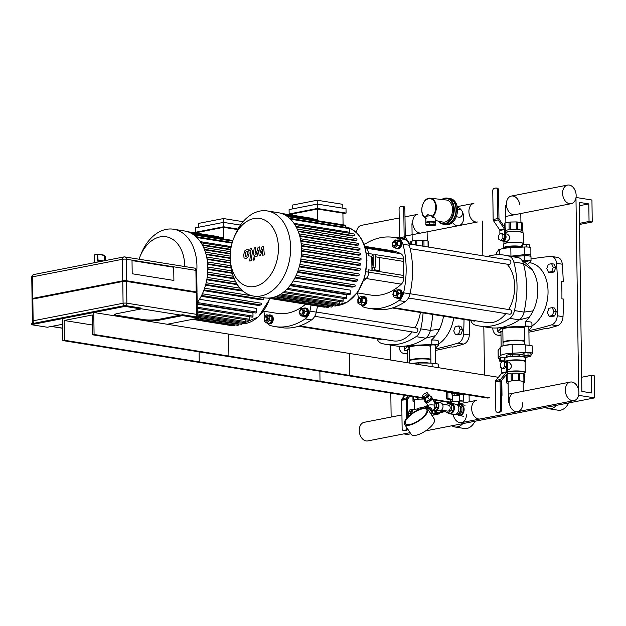 <?xml version="1.0" encoding="UTF-8"?>
<svg xmlns="http://www.w3.org/2000/svg" width="626" height="626" viewBox="0 0 626 626"><rect width="100%" height="100%" fill="white"/><g stroke="black" fill="none" stroke-linecap="round" stroke-linejoin="round"><path stroke-width="0.94" d="M545.59 407.456A14.523 10.016 -80.9 0 0 548.572 408.676L558.157 410.21A14.523 10.016 -80.9 0 0 568.643 402.956M548.572 408.676A14.523 10.016 -80.9 0 0 556.483 405.335M482.349 221.033L482.834 255.76L482.349 221.033M483.82 326.725L484.493 375.068L483.82 326.725M576.014 197.464L591.938 200.015L592.243 221.995L589.05 221.487L588.8 203.896L579.222 202.362L581.859 391.422L591.445 392.956L591.194 375.373L594.395 375.882L594.7 397.87L578.588 395.335M578.721 395.311L578.714 394.732M578.651 390.084L575.967 197.761M594.7 397.87L501.011 416.165L497.451 415.594L501.011 416.165L425.61 430.891M591.194 375.373L581.664 377.235M588.8 203.896L579.269 205.758M589.05 221.487L579.512 223.349M592.243 221.995L579.527 224.476M451.894 425.758A14.523 10.016 -80.9 0 0 454.883 426.971L464.461 428.513A14.523 10.016 -80.9 0 0 474.954 421.251M454.883 426.971A14.523 10.016 -80.9 0 0 462.794 423.63M390.131 345.028L390.342 359.989M390.804 393.097L391.133 417.057M403.762 433.896L407.323 434.46L410.852 433.771M557.359 325.763A8.936 6.166 -80.9 0 0 563.001 316.67L557.25 315.747A8.936 6.166 99.1 0 1 551.608 324.847L557.359 325.763A503.171 347 99.1 0 1 546.482 328.814L544.886 328.556A503.171 347 99.1 0 1 528.907 332.163M557.25 315.747A294.283 202.941 -80.9 0 0 556.514 263.28L562.265 264.203A294.283 202.941 99.1 0 1 563.259 281.497L561.663 281.238A294.283 202.941 99.1 0 1 561.913 298.829L563.51 299.087A294.283 202.941 99.1 0 1 563.001 316.67M531.012 258.953A503.171 347 -80.9 0 1 550.653 256.433A8.936 6.166 99.1 0 1 551.717 256.472A8.936 6.166 99.1 0 1 556.514 263.28M492.701 327.961A294.283 202.941 -80.9 0 0 492.732 328.353A8.936 6.166 99.1 0 0 497.529 335.16L501.003 335.716M501.003 335.583L498.593 335.2A8.936 6.166 99.1 0 1 497.529 335.16M498.593 335.2A503.171 347 -80.9 0 0 500.996 334.973M528.884 330.669A503.171 347 -80.9 0 0 551.608 324.847M562.265 264.203A8.936 6.166 -80.9 0 0 557.469 257.388L551.717 256.472M563.259 281.497L561.686 281.802M463.67 344.065A8.936 6.166 -80.9 0 0 469.312 334.965L463.561 334.049A8.936 6.166 99.1 0 1 457.919 343.142L463.67 344.065A503.171 347 99.1 0 1 452.794 347.109L451.19 346.851A503.171 347 99.1 0 1 435.219 350.466M463.561 334.049A294.283 202.941 -80.9 0 0 464.03 319.471M399.012 346.256A294.283 202.941 -80.9 0 0 399.044 346.647A8.936 6.166 99.1 0 0 403.84 353.463L407.315 354.019M407.307 353.878L404.905 353.494A8.936 6.166 99.1 0 1 403.84 353.463M404.905 353.494A503.171 347 -80.9 0 0 407.299 353.275M435.195 348.964A503.171 347 -80.9 0 0 457.919 343.142M469.782 320.395A294.283 202.941 99.1 0 1 469.312 334.965M531.951 325.99A33.514 23.107 -80.9 0 0 548.024 290.409A33.514 23.107 -80.9 0 0 529.925 262.724L529.502 262.654M526.497 263.843A33.514 23.107 99.1 0 1 528.454 265.369A33.514 23.107 99.1 0 1 532.577 270.275L523.383 263.523A75.957 52.381 99.1 0 1 524.064 312.108L514.478 310.574A11.174 7.7 99.1 0 1 509.72 318.344A75.957 52.381 -80.9 0 1 479.469 326.029A75.957 52.381 -80.9 0 1 475.212 325.082A11.174 7.7 99.1 0 1 470.721 320.543M514.478 310.574A75.957 52.381 -80.9 0 0 513.797 261.989L523.383 263.523A11.174 7.7 -80.9 0 0 520.644 258.859A11.174 7.7 -80.9 0 0 518.438 257.646L508.852 256.112A11.174 7.7 99.1 0 1 513.797 261.989M508.852 256.112A75.957 52.381 -80.9 0 0 504.595 255.165A75.957 52.381 -80.9 0 0 487.325 256.48M532.577 270.275A33.514 23.107 99.1 0 1 533.149 310.864A33.514 23.107 99.1 0 1 529.173 317.359L519.306 319.878A75.957 52.381 99.1 0 1 496.465 327.985A75.957 52.381 99.1 0 1 489.055 327.562L479.469 326.029M529.173 317.359A33.514 23.107 99.1 0 1 525.128 321.764M504.595 255.165L514.181 256.699A75.957 52.381 99.1 0 1 518.438 257.646M509.72 318.344L519.306 319.878A11.174 7.7 -80.9 0 0 524.064 312.108L533.149 310.864M438.263 344.284A33.514 23.107 -80.9 0 0 453.748 317.82M432.668 314.448A75.957 52.381 99.1 0 1 430.367 330.403L420.782 328.869A11.174 7.7 99.1 0 1 416.032 336.639A75.957 52.381 -80.9 0 1 385.78 344.331A75.957 52.381 -80.9 0 1 381.524 343.377A11.174 7.7 99.1 0 1 377.032 338.838M420.782 328.869A75.957 52.381 -80.9 0 0 423.082 312.914M443.521 316.185A33.514 23.107 99.1 0 1 439.452 329.166A33.514 23.107 99.1 0 1 435.485 335.653L425.617 338.173A75.957 52.381 99.1 0 1 402.776 346.28A75.957 52.381 99.1 0 1 395.366 345.865L385.78 344.331M435.485 335.653A33.514 23.107 99.1 0 1 431.439 340.067M416.032 336.639L425.617 338.173A11.174 7.7 -80.9 0 0 430.367 330.403L439.452 329.166M362.329 296.865A4.468 3.083 99.1 0 1 362.986 296.638A4.468 3.083 99.1 0 1 363.753 296.622L364.551 296.747A4.468 3.083 99.1 0 1 366.891 301.654A4.468 3.083 99.1 0 1 363.135 305.574L362.337 305.449A4.468 3.083 99.1 0 1 361.061 304.768M359.379 298.696A1.784 1.236 99.1 0 1 360.654 300.175A1.784 1.236 99.1 0 1 359.48 302.201A1.784 1.236 99.1 0 1 358.158 300.809A1.784 1.236 99.1 0 1 358.33 299.729A1.784 1.236 99.1 0 1 359.379 298.696M358.166 300.871A2.238 1.542 -80.9 0 0 358.166 300.942A2.238 1.542 -80.9 0 0 359.371 302.71A2.238 1.542 -80.9 0 0 361.241 300.746A2.238 1.542 -80.9 0 0 360.075 298.297A2.238 1.542 -80.9 0 0 359.692 298.305A2.238 1.542 -80.9 0 0 358.385 299.596A2.238 1.542 -80.9 0 0 358.354 299.666M360.075 298.297L360.717 298.399A2.238 1.542 99.1 0 1 361.883 300.848A2.238 1.542 99.1 0 1 360.013 302.812L359.371 302.71M357.892 303.125L357.837 299.064L360.302 296.544L362.83 298.086L362.892 302.147L360.42 304.666L357.892 303.125M362.83 298.086L365.514 298.516L362.986 296.974L360.302 296.544M365.514 298.516L365.576 302.577L362.892 302.147M365.576 302.577L363.103 305.097L360.42 304.666M363.753 296.622A4.468 3.083 99.1 0 1 366.093 301.521A4.468 3.083 99.1 0 1 362.337 305.449M392.267 307.976L474.359 321.122A2.238 1.542 -80.9 0 0 475.439 320.747M396.962 240.22A4.468 3.083 99.1 0 1 398.394 239.977L399.192 240.11A4.468 3.083 99.1 0 1 401.587 244.453A4.468 3.083 99.1 0 1 398.543 248.913A4.468 3.083 99.1 0 1 397.776 248.929L396.978 248.804A4.468 3.083 99.1 0 1 395.695 248.123M394.067 245.564A1.784 1.236 99.1 0 1 392.799 244.163A1.784 1.236 99.1 0 1 392.971 243.084A1.784 1.236 99.1 0 1 395.123 242.739A1.784 1.236 99.1 0 1 394.067 245.564M392.799 244.226A2.238 1.542 -80.9 0 0 392.807 244.296A2.238 1.542 -80.9 0 0 394.012 246.065A2.238 1.542 -80.9 0 0 394.396 246.057A2.238 1.542 -80.9 0 0 395.914 243.827A2.238 1.542 -80.9 0 0 394.716 241.652A2.238 1.542 -80.9 0 0 393.018 242.951A2.238 1.542 -80.9 0 0 392.995 243.021M394.716 241.652L395.35 241.753A2.238 1.542 99.1 0 1 396.555 243.929A2.238 1.542 99.1 0 1 395.029 246.159A2.238 1.542 99.1 0 1 394.646 246.167L394.012 246.065M397.471 241.44L397.526 245.502L395.061 248.021L392.533 246.48L392.471 242.418L394.943 239.899L397.471 241.44L400.155 241.871L400.21 245.932L397.526 245.502M400.21 245.932L397.745 248.452L395.061 248.021M400.155 241.871L397.627 240.329L394.943 239.899M398.394 239.977A4.468 3.083 99.1 0 1 400.789 244.328A4.468 3.083 99.1 0 1 397.745 248.788A4.468 3.083 99.1 0 1 396.978 248.804M410.163 248.655L509.001 264.477A2.238 1.542 -80.9 0 0 509.384 264.469A2.238 1.542 -80.9 0 0 510.91 262.239A2.238 1.542 -80.9 0 0 509.705 260.072L408.872 243.921M393.488 293.797A1.784 1.236 99.1 0 1 393.66 292.827L393.488 293.907A1.784 1.236 99.1 0 1 393.488 293.797M393.496 293.97A2.238 1.542 -80.9 0 0 393.496 294.04A2.238 1.542 -80.9 0 0 394.701 295.808A2.238 1.542 -80.9 0 0 396.579 293.844A2.238 1.542 -80.9 0 0 395.413 291.395A2.238 1.542 -80.9 0 0 393.715 292.694A2.238 1.542 -80.9 0 0 393.691 292.765M395.413 291.395L396.047 291.497A2.238 1.542 99.1 0 1 397.213 293.946A2.238 1.542 99.1 0 1 395.342 295.91L394.701 295.808M397.189 296.943L394.302 297.506L392.807 294.267L394.2 290.472L397.087 289.908L398.582 293.14L397.189 296.943L399.873 297.373L396.986 297.937L394.302 297.506M398.582 293.14L401.266 293.571L399.771 290.339L397.087 289.908M401.266 293.571L399.873 297.373M397.612 289.987A4.468 3.083 99.1 0 1 399.083 289.721L399.881 289.854A4.468 3.083 99.1 0 1 402.221 294.752A4.468 3.083 99.1 0 1 398.472 298.672L397.674 298.547A4.468 3.083 99.1 0 1 396.36 297.835M399.083 289.721A4.468 3.083 99.1 0 1 401.423 294.619A4.468 3.083 99.1 0 1 397.674 298.547M408.426 298.007L509.697 314.221A2.238 1.542 -80.9 0 0 511.567 312.264A2.238 1.542 -80.9 0 0 510.401 309.815L410.022 293.735M507.06 264.172A32.395 22.34 99.1 0 1 508.648 309.534M505.847 313.61A32.395 22.34 99.1 0 1 486.911 322.586L393.402 307.609M268.632 315.168A4.468 3.083 99.1 0 1 269.297 314.933A4.468 3.083 99.1 0 1 270.064 314.925L270.862 315.05A4.468 3.083 99.1 0 1 273.194 319.949A4.468 3.083 99.1 0 1 269.446 323.877L268.648 323.744A4.468 3.083 99.1 0 1 267.372 323.071M265.69 316.991A1.784 1.236 99.1 0 1 266.966 318.47A1.784 1.236 99.1 0 1 265.792 320.496A1.784 1.236 99.1 0 1 264.469 319.103A1.784 1.236 99.1 0 1 264.642 318.024A1.784 1.236 99.1 0 1 265.69 316.991M264.469 319.166A2.238 1.542 -80.9 0 0 264.477 319.244A2.238 1.542 -80.9 0 0 265.682 321.005A2.238 1.542 -80.9 0 0 267.552 319.041A2.238 1.542 -80.9 0 0 266.386 316.592A2.238 1.542 -80.9 0 0 266.003 316.6A2.238 1.542 -80.9 0 0 264.688 317.898A2.238 1.542 -80.9 0 0 264.665 317.961M266.386 316.592L267.028 316.693A2.238 1.542 99.1 0 1 268.194 319.15A2.238 1.542 99.1 0 1 266.316 321.107L265.682 321.005M264.203 321.42L264.149 317.359L266.613 314.839L269.141 316.388L269.196 320.449L266.731 322.961L264.203 321.42M269.141 316.388L271.825 316.811L269.297 315.269L266.613 314.839M271.825 316.811L271.88 320.88L269.196 320.449M271.88 320.88L269.415 323.392L266.731 322.961M270.064 314.925A4.468 3.083 99.1 0 1 272.396 319.823A4.468 3.083 99.1 0 1 268.648 323.744M298.571 326.271L380.671 339.425A2.238 1.542 -80.9 0 0 381.75 339.042M299.799 312.092A1.784 1.236 99.1 0 1 299.971 311.122L299.799 312.202A1.784 1.236 99.1 0 1 299.799 312.092M299.807 312.264A2.238 1.542 -80.9 0 0 299.807 312.343A2.238 1.542 -80.9 0 0 301.012 314.103A2.238 1.542 -80.9 0 0 302.89 312.147A2.238 1.542 -80.9 0 0 301.716 309.698A2.238 1.542 -80.9 0 0 300.026 310.997A2.238 1.542 -80.9 0 0 299.995 311.067M301.716 309.698L302.358 309.8A2.238 1.542 99.1 0 1 303.524 312.249A2.238 1.542 99.1 0 1 301.654 314.205L301.012 314.103M303.493 315.238L300.613 315.801L299.118 312.57L300.511 308.767L303.399 308.203L304.893 311.443L303.493 315.238L306.177 315.668L303.297 316.232L300.613 315.801M304.893 311.443L307.577 311.865L306.083 308.634L303.399 308.203M307.577 311.865L306.177 315.668M303.923 308.289A4.468 3.083 99.1 0 1 305.394 308.023L306.192 308.149A4.468 3.083 99.1 0 1 308.532 313.047A4.468 3.083 99.1 0 1 304.784 316.975L303.986 316.842A4.468 3.083 99.1 0 1 302.663 316.13M305.394 308.023A4.468 3.083 99.1 0 1 307.734 312.922A4.468 3.083 99.1 0 1 303.986 316.842M314.737 316.302L416 332.523A2.238 1.542 -80.9 0 0 417.878 330.559A2.238 1.542 -80.9 0 0 416.713 328.11L316.326 312.038M420.39 312.484A32.395 22.34 99.1 0 1 414.96 327.828M412.158 331.905A32.395 22.34 99.1 0 1 393.222 340.88L299.713 325.903M364.434 278.249L366.171 278.531A62.553 43.139 -80.9 0 1 363.581 280.769A62.553 43.139 -80.9 0 0 366.171 278.531A6.706 4.625 -80.9 0 0 368.636 272.161L368.604 269.853L403.747 275.487L368.604 269.853L368.636 272.161L403.778 277.795L403.551 261.418L379.559 257.576L403.551 261.418L403.52 259.109A6.706 4.625 -80.9 0 0 400.89 253.733A62.553 43.139 -80.9 0 0 391.61 250.643L364.661 246.323M366.304 253.147L368.37 253.475L368.409 255.784L371.781 256.324L368.409 255.784L368.37 253.475A6.706 4.625 -80.9 0 0 365.74 248.107A62.553 43.139 -80.9 0 0 365.107 247.786A62.553 43.139 -80.9 0 1 365.74 248.107L400.89 253.733M357.54 292.929A75.957 52.381 -80.9 0 0 358.604 298.273M397.987 238.357A75.957 52.381 -80.9 0 0 393.731 237.41L400.116 238.428A75.957 52.381 99.1 0 1 404.373 239.375L397.987 238.357A11.174 7.7 99.1 0 1 402.925 244.234L409.318 245.251A11.174 7.7 -80.9 0 0 404.373 239.375M409.318 245.251A75.957 52.381 99.1 0 1 409.999 293.844L403.606 292.819A11.174 7.7 99.1 0 1 398.856 300.59L405.241 301.607A11.174 7.7 -80.9 0 0 409.999 293.844M405.241 301.607A75.957 52.381 99.1 0 1 374.99 309.299L368.597 308.274A75.957 52.381 -80.9 0 0 398.856 300.59M368.597 308.274A75.957 52.381 -80.9 0 1 364.34 307.327A11.174 7.7 99.1 0 1 360.905 304.745M403.606 292.819A75.957 52.381 -80.9 0 0 402.925 244.234M393.731 237.41A75.957 52.381 -80.9 0 0 364.082 244.68M372.306 258.507L372.767 257.458L372.814 264.109L372.345 265.158L372.306 258.507L372.955 258.507M379.739 270.643L378.182 270.948L373.284 270.166A4.468 0.79 -0.8 0 1 371.938 269.618A4.468 0.79 -0.8 0 1 371.946 269.556L371.766 256.363L372.681 254.219A6.706 0.516 90 0 1 372.767 254.109A6.706 0.516 90 0 1 373.284 260.213A6.706 0.516 90 0 1 372.861 267.404L375.091 267.404L374.176 269.556A2.238 0.399 179.2 0 0 374.168 269.587A2.238 0.399 179.2 0 0 374.841 269.861L379.739 270.643L379.559 257.458L375.412 256.793M375.091 267.404A6.706 0.516 -90 0 0 375.514 260.213A6.706 0.516 -90 0 0 374.997 254.109L372.767 254.109M371.946 269.556L372.861 267.404M269.892 299.071A62.553 43.139 -80.9 0 0 270.51 298.563A62.553 43.139 -80.9 0 1 269.892 299.071M263.851 311.224A75.957 52.381 -80.9 0 0 264.915 316.576M317.46 306.083A75.957 52.381 99.1 0 1 316.302 312.139L309.917 311.114A11.174 7.7 99.1 0 1 305.167 318.884L311.552 319.909A11.174 7.7 -80.9 0 0 316.302 312.139M311.552 319.909A75.957 52.381 99.1 0 1 281.301 327.594L274.908 326.576A75.957 52.381 -80.9 0 0 305.167 318.884M274.908 326.576A75.957 52.381 -80.9 0 1 270.651 325.622A11.174 7.7 99.1 0 1 267.216 323.039M309.917 311.114A75.957 52.381 -80.9 0 0 311.067 305.058M357.203 292.874L370.717 295.042A62.553 43.139 -80.9 0 0 401.313 284.157A6.706 4.625 -80.9 0 0 403.778 277.795M401.313 284.157L366.171 278.531A6.706 4.625 -80.9 0 0 368.636 272.161L366.03 271.747M396.023 252.2L394.427 251.942A62.553 43.139 -80.9 0 0 391.273 250.83L392.878 251.089A62.553 43.139 99.1 0 1 396.023 252.2M392.823 251.683L391.227 251.425A62.553 43.139 -80.9 0 0 388.081 250.314L389.677 250.572A62.553 43.139 99.1 0 1 392.823 251.683M389.63 251.175L388.034 250.916A62.553 43.139 -80.9 0 0 384.888 249.805L386.485 250.064A62.553 43.139 99.1 0 1 389.63 251.175M386.438 250.658L384.841 250.408A62.553 43.139 -80.9 0 0 381.688 249.297L383.292 249.547A62.553 43.139 99.1 0 1 386.438 250.658M383.237 250.15L381.641 249.891A62.553 43.139 -80.9 0 0 378.495 248.78L380.092 249.038A62.553 43.139 99.1 0 1 383.237 250.15M380.045 249.641L378.448 249.383A62.553 43.139 -80.9 0 0 375.303 248.272L376.899 248.53A62.553 43.139 99.1 0 1 380.045 249.641M376.852 249.125L375.256 248.874A62.553 43.139 -80.9 0 0 372.11 247.763L373.706 248.013A62.553 43.139 99.1 0 1 376.852 249.125M373.659 248.616L372.055 248.358A62.553 43.139 -80.9 0 0 368.91 247.247L370.506 247.505A62.553 43.139 99.1 0 1 373.659 248.616M370.459 248.099L368.863 247.849A62.553 43.139 -80.9 0 0 365.717 246.738L367.313 246.988A62.553 43.139 99.1 0 1 370.459 248.099M364.77 246.675A62.553 43.139 99.1 0 1 367.266 247.591L365.67 247.333A62.553 43.139 -80.9 0 0 364.88 247.02M372.697 254.172L368.37 253.475A6.706 4.625 -80.9 0 0 365.74 248.107L365.169 248.013M263.515 311.169L277.028 313.336A62.553 43.139 -80.9 0 0 305.652 304.189M346.014 208.693L346.076 213.09L317.288 208.474L317.225 204.076L346.014 208.693M317.257 204.084L317.202 200.242L342.798 204.342L342.845 208.184M317.225 204.076L289.087 209.577L289.149 213.975L292.319 214.475M343.079 224.812L342.915 213.137L317.327 209.037L292.311 213.92L292.326 215.172M317.202 200.242L292.185 205.132L292.24 208.959M317.484 220.712L317.327 209.037M312.75 218.803A0.892 0.618 -80.9 0 0 312.319 218.372L281.152 213.38M316.451 220.548L316.443 220.078A0.892 0.618 -80.9 0 0 315.958 219.319L282.913 214.029M317.288 208.474L289.149 213.975M342.923 213.701L346.076 213.09M290.519 219.186L349.347 228.607L349.402 232.23L294.001 223.357M353.854 233.968A0.892 0.618 99.1 0 1 353.878 235.728L352.383 236.018L296.239 227.027M356.343 238.592A0.892 0.618 99.1 0 1 356.366 240.345L354.926 240.627L298.281 231.557M358.15 243.342A0.892 0.618 99.1 0 1 358.174 245.102L356.742 245.376L299.784 236.26M359.394 248.201A0.892 0.618 99.1 0 1 359.418 249.962L357.962 250.244L300.801 241.096M360.146 253.162A0.892 0.618 99.1 0 1 360.169 254.923L358.675 255.212L301.38 246.041M301.521 250.533L360.466 259.97L358.894 260.275L301.521 251.089M301.278 255.651L360.31 265.103L358.651 265.432L301.223 256.23M300.59 260.862L359.7 270.33L357.915 270.675L300.48 261.48M299.424 266.175L358.604 275.651L356.64 276.035L299.236 266.84M297.694 271.59L356.937 281.082L354.739 281.512L297.42 272.333M295.292 277.146L354.59 286.645L352.023 287.146L294.862 277.991M293.179 280.98L350.208 290.112L350.255 293.727A0.892 0.618 99.1 0 1 349.496 294.729L290.268 285.245M289.948 285.659L346.647 294.736L346.687 297.843A0.892 0.618 99.1 0 1 345.92 298.845L286.669 289.353M332.289 305.558L332.296 306.028A0.892 0.618 -80.9 0 1 331.53 307.037L272.498 297.577M343.071 298.383L343.111 300.989A0.892 0.618 99.1 0 1 342.344 301.99L283.085 292.498M339.488 301.536L339.511 303.344A0.892 0.618 99.1 0 1 338.744 304.346L279.501 294.862M335.896 303.892L335.912 305.011A0.892 0.618 99.1 0 1 335.145 306.012L275.956 296.536M267.584 298.093L324.284 307.17A0.892 0.618 -80.9 0 0 324.8 306.928M269.313 298.039L327.914 307.429A0.892 0.618 -80.9 0 0 328.673 306.576M345.709 227.348L345.685 225.916A0.892 0.618 -80.9 0 0 345.2 225.149L286.129 215.688M349.347 228.607A0.892 0.618 -80.9 0 0 348.87 227.848L289.65 218.364M233.615 238.553L234.609 236.041A43.116 29.735 99.1 0 1 267.302 210.939L278.202 212.684A43.116 29.735 99.1 0 1 301.521 249.375A43.116 29.735 99.1 0 1 264.563 297.835L253.663 296.09A43.116 29.735 99.1 0 1 230.446 262.028L230.282 259.344A34.493 23.788 99.1 0 1 233.615 238.553A34.493 23.788 99.1 0 1 260.502 218.599A34.493 23.788 99.1 0 1 278.429 247.818A34.493 23.788 99.1 0 1 255.541 286.309A34.493 23.788 99.1 0 1 230.282 259.344M360.466 259.97A0.892 0.618 -80.9 0 0 360.443 258.209M354.59 286.645A0.892 0.618 -80.9 0 0 354.566 284.885M356.937 281.082A0.892 0.618 -80.9 0 0 356.914 279.321M358.604 275.651A0.892 0.618 -80.9 0 0 358.573 273.891M359.7 270.33A0.892 0.618 -80.9 0 0 359.676 268.57M360.31 265.103A0.892 0.618 -80.9 0 0 360.286 263.343M267.302 210.939A43.116 29.735 99.1 0 1 290.62 247.63A43.116 29.735 99.1 0 1 253.663 296.09M237.935 229.069L223.599 226.776L223.537 222.379L240.454 225.086M223.568 222.379L223.513 218.544L243.099 221.682M223.537 222.379L195.398 227.872L195.461 232.269L198.63 232.778M237.645 229.578L223.631 227.332L198.622 232.223L198.638 233.467M223.513 218.544L198.497 223.427L198.552 227.261M223.795 239.015L223.631 227.332M219.061 237.105A0.892 0.618 -80.9 0 0 218.63 236.675L187.456 231.683M222.754 238.842L222.754 238.381A0.892 0.618 -80.9 0 0 222.269 237.614L189.224 232.324M223.599 226.776L195.461 232.269M231.221 246.605L200.312 241.652M230.673 249.829L202.542 245.329M230.274 253.968L204.592 249.852M230.243 258.421L206.095 254.555M230.517 263.139L207.112 259.391M231.127 268.092L207.683 264.336M232.293 273.304L207.824 269.383M234.226 278.805L207.535 274.532M237.364 284.673L206.791 279.775M243.06 291.145L205.547 285.135M204.006 289.893L263.249 299.377L261.042 299.807L203.724 290.628M201.603 295.449L260.901 304.94L258.335 305.441L201.173 296.286M199.491 299.275L256.519 308.407L256.566 312.03A0.892 0.618 99.1 0 1 255.799 313.031L197.174 303.641M197.182 304.103L252.959 313.039L252.998 316.138A0.892 0.618 99.1 0 1 252.231 317.139L197.245 308.336M238.6 323.853L238.608 324.331A0.892 0.618 -80.9 0 1 237.841 325.332L196.055 318.642M249.383 316.686L249.414 319.283A0.892 0.618 99.1 0 1 248.647 320.285L197.292 312.061M245.799 319.831L245.822 321.639A0.892 0.618 99.1 0 1 245.056 322.648L197.315 315.003M242.207 322.187L242.223 323.306A0.892 0.618 99.1 0 1 241.456 324.315L198.481 317.429M192.393 319.354L230.595 325.473A0.892 0.618 -80.9 0 0 231.111 325.223M193.317 319.174L234.218 325.723A0.892 0.618 -80.9 0 0 234.977 324.878M139.058 259.219A34.493 23.788 99.1 0 1 139.927 256.848L140.913 254.344A43.116 29.735 99.1 0 1 173.613 229.233L184.506 230.978A43.116 29.735 99.1 0 1 207.824 267.67A43.116 29.735 99.1 0 1 197.167 302.765M260.901 304.94A0.892 0.618 -80.9 0 0 260.878 303.18M263.249 299.377A0.892 0.618 -80.9 0 0 263.53 297.671M139.927 256.848A34.493 23.788 99.1 0 1 166.813 236.894A34.493 23.788 99.1 0 1 184.74 266.113A34.493 23.788 99.1 0 1 184.74 266.535M173.613 229.233A43.116 29.735 99.1 0 1 196.932 265.925A43.116 29.735 99.1 0 1 196.728 271.762M421.282 232.958L477.497 221.98A9.476 6.651 -101.1 0 1 475.815 222.003A9.476 6.651 -101.1 0 1 468.984 212.777A9.476 6.651 -101.1 0 1 473.866 203.387L457.254 206.627M569.503 203.708A9.476 6.651 -101.1 0 1 562.672 194.483A9.476 6.651 -101.1 0 1 567.555 185.085A9.476 6.651 -101.1 0 1 575.904 193.113A9.476 6.651 -101.1 0 1 571.186 203.685A9.476 6.651 -101.1 0 1 569.503 203.708M419.6 232.982A9.476 6.651 -101.1 0 1 412.769 223.756A9.476 6.651 -101.1 0 1 417.652 214.366L404.983 216.839M513.289 214.687A9.476 6.651 -101.1 0 1 506.457 205.461A9.476 6.651 -101.1 0 1 511.34 196.063A9.476 6.651 -101.1 0 1 519.783 204.639M356.499 232.669A9.476 6.651 -101.1 0 1 361.437 225.344L399.192 217.973M365.318 243.89L365.068 243.937A9.476 6.651 -101.1 0 1 363.831 244.015M462.34 211.729A9.476 6.651 -101.1 0 1 458.764 225.642A9.476 6.651 -101.1 0 1 457.074 225.665A9.476 6.651 -101.1 0 1 452.512 222.543M457.348 207.136A9.476 6.651 -101.1 0 1 461.425 210.203M522.334 260.306L524.604 260.197A5.36 0.955 -0.8 0 1 531.044 261.042L530.981 256.644A5.36 0.955 179.2 0 0 524.541 255.799L512.365 256.41M523.242 261.089A2.457 0.438 -0.8 0 1 525.84 260.674A2.457 0.438 -0.8 0 1 528.141 261.081A2.457 0.438 -0.8 0 1 526.638 261.504A2.457 0.438 -0.8 0 1 523.962 261.449A2.457 0.438 -0.8 0 1 523.571 261.363M531.044 261.042A5.36 0.955 -0.8 0 1 530.958 261.214L528.477 263.671M511.677 256.292A14.296 2.543 -0.8 0 1 515.855 256.23M528.062 255.838L527.327 255.431L524.009 255.823M496.747 254.766L496.715 252.575A5.36 0.955 -0.8 0 1 496.801 252.395L499.282 249.938A14.742 2.621 -0.8 0 1 510.824 247.685L510.941 256.175L524.525 254.633C528.806 253.968 530.918 254.305 530.879 255.651L530.527 256.269M509.384 247.771L509.368 246.597A9.382 1.667 -0.8 0 1 510.793 246.472L510.808 247.685L524.416 247.004A5.36 0.955 -0.8 0 1 530.856 247.849L530.879 255.651M498.531 239.085L498.476 235.532L500.636 233.326L502.85 234.68L502.897 238.232L500.737 240.439L498.531 239.085M502.85 234.68L504.446 234.938L502.24 233.584L500.636 233.326M504.446 234.938L504.493 238.49L502.897 238.232M504.493 238.49L502.334 240.689L500.737 240.439M504.368 240.65A3.795 2.621 99.1 0 1 502.803 241.065A3.795 2.621 99.1 0 1 502.537 241.002M505.722 235.102A3.795 2.621 99.1 0 1 505.722 238.764M504.799 248.256L504.791 247.646A9.382 1.667 -0.8 0 1 505.362 247.38L505.378 248.17M516.528 247.395L516.513 246.378A9.382 1.667 -0.8 0 1 517.952 246.464L517.968 247.325M505.659 230.368A9.382 1.667 -0.8 0 1 506.81 230.094A9.382 1.667 -0.8 0 1 509.126 229.758L509.024 222.152L505.025 222.934A9.382 1.667 179.2 0 0 504.446 223.2L504.501 227.05M505.096 227.927L505.025 222.934M522.475 230.556L522.319 222.919A9.382 1.667 179.2 0 0 521.708 222.676L517.616 222.019A9.382 1.667 179.2 0 0 516.176 221.933L510.448 222.027A9.382 1.667 179.2 0 0 509.024 222.152M505.683 232.215A9.515 1.69 -0.8 0 1 506.739 231.972A9.515 1.69 -0.8 0 1 516.317 231.409A9.515 1.69 -0.8 0 1 522.906 232.629L522.906 231.041A9.382 1.667 -0.8 0 0 522.42 230.525L522.319 222.919M521.708 222.676L521.81 230.282A9.382 1.667 -0.8 0 0 517.718 229.625L517.616 222.019M516.176 221.933L516.278 229.539A9.382 1.667 -0.8 0 0 510.558 229.632L510.448 222.027M505.362 247.38L509.368 246.597M510.793 246.472L516.513 246.378M517.952 246.464L521.505 247.035M505.706 233.842L507.295 234.093C510.699 236.628 510.511 239.116 506.716 241.573L502.803 241.065M521.497 246.464A10.368 1.839 -0.8 0 0 506.34 246.605A10.368 1.839 -0.8 0 0 503.39 247.935A10.368 1.839 -0.8 0 0 503.562 248.264L503.734 248.428A10.141 1.8 -0.8 0 1 506.504 246.847A10.141 1.8 -0.8 0 1 521.505 246.746M503.39 247.935L503.335 244.375A10.368 1.839 -0.8 0 1 503.5 244.038A10.368 1.839 -0.8 0 1 506.293 243.044A10.368 1.839 -0.8 0 1 516.716 242.426A10.368 1.839 -0.8 0 1 523.892 243.757A10.368 1.839 -0.8 0 1 524.072 244.085L524.072 244.539M503.5 244.038L503.719 243.827A10.141 1.8 -0.8 0 1 506.45 242.849A10.141 1.8 -0.8 0 1 516.646 242.246A10.141 1.8 -0.8 0 1 523.672 243.545L523.892 243.757M505.683 232.371A9.742 1.729 -0.8 0 1 506.583 232.168A9.742 1.729 -0.8 0 1 516.38 231.589A9.742 1.729 -0.8 0 1 523.125 232.833A9.742 1.729 -0.8 0 1 523.289 233.146L523.43 243.373M505.761 238.177L504.65 237.997L504.533 229.562A0.892 0.626 78.9 0 0 504.329 228.905L498.241 219.898A1.784 1.252 -101.1 0 1 497.842 218.576L498.953 218.482A0.892 0.626 78.9 0 0 499.157 219.139L505.245 228.146A1.784 1.252 -101.1 0 1 505.644 229.468L505.761 238.177A2.238 1.542 99.1 0 1 504.235 240.681L502.67 240.987A2.238 1.542 99.1 0 1 502.287 240.994L501.168 240.814A2.238 1.542 99.1 0 1 500.284 240.157M497.443 189.905L498.554 190.085L498.953 218.482L497.834 218.302L497.443 189.905A2.238 1.542 99.1 0 0 496.23 188.003A2.238 1.542 99.1 0 0 495.847 188.011L494.29 188.316A2.238 1.542 99.1 0 0 492.756 190.82L493.155 219.491A1.784 1.252 78.9 0 0 493.554 220.814L499.642 229.82A0.892 0.626 -101.1 0 1 499.845 230.478L499.892 234.085M502.232 240.674L501.551 240.807A2.238 1.542 99.1 0 1 501.168 240.814M504.65 237.997A2.238 1.542 99.1 0 1 503.116 240.501L502.381 240.65M498.554 190.085A2.238 1.542 -80.9 0 0 497.349 188.183L496.23 188.003M529.463 247.231L529.432 244.86L526.482 244.383L526.513 246.973M526.482 244.383L522.507 244.633L522.538 247.098M522.507 244.633L521.481 245.361L521.505 247.153M524.158 260.792L524.432 261.183L527.194 260.752M498.077 251.128L498.061 249.938L499.086 249.211L499.094 250.118M499.086 249.211L500.957 249.093M415.398 244.962L415.335 240.447L411.337 241.229A9.382 1.667 179.2 0 0 410.758 241.495L410.797 244.226M411.376 244.32L411.337 241.229M428.763 247.106L428.622 241.213A9.382 1.667 179.2 0 0 428.012 240.971L423.927 240.314A9.382 1.667 179.2 0 0 422.48 240.235L416.76 240.321A9.382 1.667 179.2 0 0 415.335 240.447M428.708 247.098L428.622 241.213M424.005 246.347L423.927 240.314M428.098 246.996L428.012 240.971M416.83 245.196L416.76 240.321M422.566 246.112L422.48 240.235M405.765 239.993L404.553 238.193A1.784 1.252 -101.1 0 1 404.153 236.878L405.265 236.777A0.892 0.626 78.9 0 0 405.468 237.434L409.96 244.093M403.747 208.2L404.865 208.38L405.265 236.777L404.146 236.597L403.747 208.2A2.238 1.542 99.1 0 0 402.541 206.298A2.238 1.542 99.1 0 0 402.158 206.306L400.593 206.611A2.238 1.542 99.1 0 0 399.067 209.115L399.466 237.794A1.784 1.252 78.9 0 0 399.537 238.334M404.865 208.38A2.238 1.542 -80.9 0 0 403.66 206.478L402.541 206.298M524.377 327.899A12.066 2.144 179.2 0 0 523.32 327.703A12.066 2.144 179.2 0 0 510.198 327.445A12.066 2.144 179.2 0 0 502.827 329.519L503.007 342.492A12.066 2.144 179.2 0 0 503.077 342.712M524.557 340.873A12.066 2.144 179.2 0 0 523.5 340.677A12.066 2.144 179.2 0 0 510.378 340.411A12.066 2.144 179.2 0 0 503.007 342.492M524.565 341.154A11.839 2.105 179.2 0 0 523.352 340.927A11.839 2.105 179.2 0 0 511.473 340.591A11.839 2.105 179.2 0 0 503.421 342.328L503.21 342.539A12.066 2.144 179.2 0 0 503.014 342.931L503.054 345.748M524.565 341.311A12.066 2.144 179.2 0 0 523.508 341.115A12.066 2.144 179.2 0 0 511.411 340.771A12.066 2.144 179.2 0 0 503.21 342.539M501.254 346.522A14.296 2.543 -0.8 0 1 521.967 344.613M530.965 354.817L532.249 353.541A5.36 0.955 179.2 0 0 532.335 353.369L532.225 345.881L524.784 344.801L512.178 344.683A14.742 2.621 179.2 0 0 500.636 346.945L498.085 350.599L498.186 358.095A5.36 0.955 179.2 0 0 499.579 358.714M525.308 357.516A14.742 2.621 179.2 0 0 528.086 356.851M532.335 353.369A5.36 0.955 179.2 0 0 525.895 352.524L512.295 353.205A14.742 2.621 179.2 0 0 500.753 355.458L498.273 357.923A5.36 0.955 179.2 0 0 498.186 358.095M504.634 362.712L504.689 366.265L502.529 368.471L500.315 367.118L500.268 363.565L502.428 361.366L506.238 362.97L506.285 366.523L504.689 366.265M506.285 366.523L504.126 368.73L502.529 368.471M506.238 362.97L502.428 361.366M507.451 363.01A3.795 2.621 99.1 0 1 507.85 364.833A3.795 2.621 99.1 0 1 507.561 366.656M510.894 356.366L510.871 354.316A9.382 1.667 -0.8 0 1 512.295 354.191L512.326 356.249M506.317 357.211L506.293 355.365A9.382 1.667 -0.8 0 1 506.872 355.099L506.896 357.031M518.046 356.163L518.015 354.105A9.382 1.667 -0.8 0 1 519.463 354.183L519.486 356.233M510.871 354.316L506.872 355.099M518.015 354.105L512.295 354.191M523.007 354.754L519.463 354.183M507.138 374.137L511.137 373.354A9.382 1.667 179.2 0 0 508.813 373.699A9.382 1.667 179.2 0 0 507.138 374.137L507.24 381.743L511.239 380.96A9.382 1.667 -0.8 0 1 512.671 380.835L518.391 380.749A9.382 1.667 -0.8 0 1 519.83 380.827L523.923 381.484A9.382 1.667 -0.8 0 1 524.533 381.735L524.596 382.744A9.382 1.667 -0.8 0 1 524.025 383.01L523.172 383.175M511.137 373.354L511.239 380.96M518.281 373.143A9.382 1.667 179.2 0 0 512.561 373.229L518.281 373.143L518.391 380.749M512.561 373.229L512.671 380.835M523.813 373.878A9.382 1.667 179.2 0 0 519.729 373.221L523.813 373.878L523.923 381.484M519.729 373.221L519.83 380.827M524.494 375.138A9.382 1.667 179.2 0 0 524.909 374.638A9.382 1.667 179.2 0 0 524.424 374.121L524.596 382.744M524.424 374.121L524.533 381.735M508.116 383.394L507.342 383.269A9.382 1.667 -0.8 0 1 506.731 383.026L506.661 382.009A9.382 1.667 -0.8 0 1 507.24 381.743M506.465 374.458A9.382 1.667 179.2 0 1 506.559 374.403L506.661 382.009M506.144 374.904L506.144 374.849A9.382 1.667 179.2 0 0 506.144 374.904A9.382 1.667 179.2 0 0 506.575 375.389M506.45 361.703L509.087 362.125L511.653 365.443C511.34 367.712 510.292 369.105 508.5 369.614L507.6 369.583M525.097 362.298A10.141 1.8 179.2 0 0 525.324 362.118L525.543 361.906A10.368 1.839 179.2 0 0 525.707 361.57L525.66 358.009A10.368 1.839 179.2 0 0 525.48 357.673L525.261 357.469A10.141 1.8 179.2 0 0 518.242 356.171A10.141 1.8 179.2 0 0 508.038 356.773A10.141 1.8 179.2 0 0 505.307 357.743L505.096 357.962A10.368 1.839 179.2 0 0 504.924 358.299L504.971 361.484M525.48 357.673A10.368 1.839 179.2 0 0 518.305 356.35A10.368 1.839 179.2 0 0 507.882 356.961A10.368 1.839 179.2 0 0 505.096 357.962M525.707 361.57A10.368 1.839 179.2 0 0 519.244 359.95A10.368 1.839 179.2 0 0 507.929 360.529A10.368 1.839 179.2 0 0 505.174 361.492A2.238 1.542 99.1 0 1 506.395 363.393L507.514 363.573L507.639 372.29A1.784 1.252 -101.1 0 1 507.271 373.487L501.41 380.577A0.892 0.626 78.9 0 0 501.223 381.179L495.424 381.915L500.104 380.718A1.784 1.252 -101.1 0 1 500.471 379.52L506.332 372.431A0.892 0.626 78.9 0 0 506.512 371.836L506.395 363.393M525.324 362.118A10.141 1.8 179.2 0 0 519.995 360.271A10.141 1.8 179.2 0 0 508.093 360.772A10.141 1.8 179.2 0 0 505.605 361.562M507.631 372.032A9.515 1.69 179.2 0 1 508.695 371.789A9.515 1.69 179.2 0 1 519.807 371.312A9.515 1.69 179.2 0 1 524.885 373.033L525.081 372.838A9.742 1.729 179.2 0 0 525.237 372.525L525.089 361.797A9.742 1.729 179.2 0 0 519.009 360.279A9.742 1.729 179.2 0 0 508.382 360.819A9.742 1.729 179.2 0 0 505.933 361.617M525.237 372.525A9.742 1.729 179.2 0 0 519.157 371.007A9.742 1.729 179.2 0 0 508.531 371.547A9.742 1.729 179.2 0 0 507.631 371.75M524.909 374.638L524.878 372.752A9.382 1.667 179.2 0 0 519.032 371.288A9.382 1.667 179.2 0 0 508.789 371.805A9.382 1.667 179.2 0 0 507.631 372.079M501.762 368.002L501.833 372.744A0.892 0.626 -101.1 0 1 501.645 373.346L495.784 380.436A1.784 1.252 78.9 0 0 495.416 381.633L495.823 410.304A2.238 1.542 99.1 0 0 497.028 412.205L498.147 412.385A2.238 1.542 -80.9 0 0 498.531 412.377L500.096 412.072A2.238 1.542 -80.9 0 0 501.622 409.568L500.503 409.396L500.111 380.999L501.223 381.179L501.622 409.568M504.071 361.648L504.806 361.499A2.238 1.542 99.1 0 1 505.19 361.492L506.309 361.671A2.238 1.542 99.1 0 1 507.514 363.573M498.531 412.377L497.412 412.198A2.238 1.542 99.1 0 1 497.028 412.205M497.412 412.198L500.096 412.072M500.503 409.396A2.238 1.542 99.1 0 1 498.977 411.892M527.992 352.72L524.017 352.97L523 353.698L523.039 356.515L525.989 356.984L529.964 356.734L530.981 356.006L530.942 353.197L527.992 352.72L528.031 355.537L524.056 355.787L524.017 352.97M524.056 355.787L523.039 356.515M530.981 356.006L528.031 355.537M502.279 361.515L499.611 361.085L499.571 358.275L500.597 357.548L505.698 357.477M499.611 361.085L500.636 360.365L500.597 357.548M500.636 360.365L504.611 360.106L504.572 357.297M504.971 361.405L503.343 361.507M430.688 346.201A12.066 2.144 179.2 0 0 429.632 346.006A12.066 2.144 179.2 0 0 416.509 345.74A12.066 2.144 179.2 0 0 409.138 347.821L409.318 360.787A12.066 2.144 179.2 0 0 409.388 361.006M430.868 359.167A12.066 2.144 179.2 0 0 429.812 358.972A12.066 2.144 179.2 0 0 416.689 358.714A12.066 2.144 179.2 0 0 409.318 360.787M430.876 359.457A11.839 2.105 179.2 0 0 429.663 359.222A11.839 2.105 179.2 0 0 417.785 358.886A11.839 2.105 179.2 0 0 409.733 360.623L409.514 360.842A12.066 2.144 179.2 0 0 409.326 361.225L409.349 363.033M430.876 359.606A12.066 2.144 179.2 0 0 429.819 359.41A12.066 2.144 179.2 0 0 417.722 359.066A12.066 2.144 179.2 0 0 409.514 360.842M412.002 363.456A14.296 2.543 -0.8 0 1 428.27 362.916M438.583 367.712L438.536 364.175L437.457 363.917L431.095 363.096L418.489 362.986A14.742 2.621 179.2 0 0 412.542 363.542M413.504 396.735L413.551 400.045L417.55 399.263A9.382 1.667 -0.8 0 1 418.982 399.138L423.982 399.059M417.526 397.377L417.55 399.263M418.958 397.604L418.982 399.138M414.428 401.689L413.645 401.571A9.382 1.667 -0.8 0 1 413.035 401.321L412.972 400.304A9.382 1.667 -0.8 0 1 413.551 400.045M412.925 396.641L412.972 400.304M409.96 396.164L407.722 398.879A0.892 0.626 78.9 0 0 407.534 399.474L401.735 400.21L406.415 399.02A1.784 1.252 -101.1 0 1 406.783 397.823L408.363 395.914M404.889 395.358L402.095 398.739A1.784 1.252 78.9 0 0 401.728 399.936L402.127 428.607A2.238 1.542 99.1 0 0 403.34 430.508L404.459 430.688A2.238 1.542 -80.9 0 0 404.842 430.68L406.399 430.375A2.238 1.542 -80.9 0 0 407.722 429.06M406.681 418.27L406.415 399.294L407.534 399.474L407.784 417.057M406.814 427.691L406.814 427.691A2.238 1.542 99.1 0 1 405.28 430.195L406.399 430.375M404.842 430.68L403.723 430.5A2.238 1.542 99.1 0 1 403.34 430.508M403.723 430.5L405.28 430.195M458.396 403.919L476.621 400.358A9.476 6.651 78.9 0 0 471.91 410.93A9.476 6.651 78.9 0 0 480.252 418.958L573.94 400.656A9.476 6.651 78.9 0 0 578.831 391.266A9.476 6.651 78.9 0 0 571.992 382.04A9.476 6.651 78.9 0 0 570.309 382.063A9.476 6.651 78.9 0 0 565.599 392.635A9.476 6.651 78.9 0 0 573.94 400.656M514.095 393.042A9.476 6.651 78.9 0 0 509.384 403.613A9.476 6.651 78.9 0 0 517.725 411.634A9.476 6.651 78.9 0 0 522.663 402.839M401.939 414.944L364.191 422.315A9.476 6.651 78.9 0 0 359.48 432.887A9.476 6.651 78.9 0 0 367.822 440.915L410.108 432.652M461.315 404.592A9.476 6.651 78.9 0 0 459.562 403.997A9.476 6.651 78.9 0 0 458.396 403.95M453.13 414.365A9.476 6.651 78.9 0 0 461.511 422.613A9.476 6.651 78.9 0 0 466.464 414.85M524.377 327.75A12.598 2.238 179.2 0 0 510.448 327.32A12.598 2.238 179.2 0 0 502.295 329.526A12.598 2.238 179.2 0 0 502.834 330.168M529.4 329.628L531.881 327.163A5.36 0.955 179.2 0 0 531.967 326.991A5.36 0.955 179.2 0 0 525.527 326.146L511.927 326.827A14.742 2.621 179.2 0 0 500.385 329.08L497.905 331.537A5.36 0.955 179.2 0 0 497.819 331.717A5.36 0.955 179.2 0 0 500.957 332.539M528.837 327.218A2.457 0.438 179.2 0 0 529.056 327.03A2.457 0.438 179.2 0 0 526.599 326.631A2.457 0.438 179.2 0 0 524.142 327.101A2.457 0.438 179.2 0 0 524.369 327.281M502.85 331.209A2.457 0.438 179.2 0 0 500.722 331.67A2.457 0.438 179.2 0 0 500.949 331.85M525.527 326.146L525.464 321.748A5.36 0.955 -0.8 0 1 531.904 322.593L531.967 326.991M430.688 346.045A12.598 2.238 179.2 0 0 416.76 345.615A12.598 2.238 179.2 0 0 408.598 347.829A12.598 2.238 179.2 0 0 409.146 348.463M435.704 347.923L438.184 345.458A5.36 0.955 179.2 0 0 438.27 345.286A5.36 0.955 179.2 0 0 431.83 344.441L418.238 345.122A14.742 2.621 179.2 0 0 406.697 347.375L404.216 349.84A5.36 0.955 179.2 0 0 404.13 350.012A5.36 0.955 179.2 0 0 407.268 350.834M435.148 345.513A2.457 0.438 179.2 0 0 435.367 345.325A2.457 0.438 179.2 0 0 432.902 344.926A2.457 0.438 179.2 0 0 430.453 345.395A2.457 0.438 179.2 0 0 430.68 345.575M409.161 349.511A2.457 0.438 179.2 0 0 407.033 349.973A2.457 0.438 179.2 0 0 407.26 350.153M431.83 344.441L431.776 340.051A5.36 0.955 -0.8 0 1 438.216 340.888L438.27 345.286M173.707 267.255L173.895 280.448L132.196 273.765L132.016 260.58L173.707 267.255L173.895 280.448L132.196 273.765L132.016 260.58L173.707 267.255M196.799 292.718L196.791 292.248A2.457 0.438 179.2 0 0 196.055 291.951L126.405 280.792A2.457 0.438 179.2 0 0 122.923 280.847L32.982 298.414A2.457 0.438 179.2 0 0 32.286 298.727L32.294 299.197M196.165 316.912A2.684 2.684 0 0 0 197.331 314.667L197.026 292.905A2.684 0.477 179.2 0 0 196.22 292.577L126.569 281.418A2.684 0.477 179.2 0 0 122.774 281.481L32.834 299.048A2.684 0.477 179.2 0 0 32.067 299.392L32.372 321.154A2.684 2.684 0 0 0 33.593 323.368M32.286 298.915A2.684 0.477 -0.8 0 1 32.059 298.727A2.684 0.477 -0.8 0 1 32.826 298.383L122.766 280.824A2.684 0.477 -0.8 0 1 126.554 280.761L196.212 291.919A2.684 0.477 -0.8 0 1 197.018 292.248A2.684 0.477 -0.8 0 1 196.799 292.436M94.557 261.449L94.456 255.087A0.446 0.415 -117.9 0 1 94.87 254.672A4.695 0.837 179.2 0 1 97.625 254.125M100.825 260.659L98.697 260.659M98.478 260.283L98.798 260.659A4.695 0.837 179.2 0 1 103.313 260.964M97.828 254.148L104.542 255.549L97.656 254.117L98.079 260.338L97.625 261.081L98.446 260.69M114.644 314.518A11.174 1.988 179.2 0 0 117.727 315.457L143.284 319.55A11.174 1.988 179.2 0 0 159.082 319.299L182.502 314.729L182.518 315.606L159.09 320.183A11.174 1.988 -0.8 0 1 143.299 320.426L117.735 316.333A11.174 1.988 -0.8 0 1 114.37 314.964A11.174 1.988 -0.8 0 1 117.555 313.532L140.975 308.954L140.967 308.078L124.989 305.519L31.3 323.814L31.316 324.691L47.286 327.249L62.623 324.26M182.518 315.606L198.489 318.165L198.481 317.288L182.502 314.729M124.989 305.519L125.004 306.396L140.975 308.954M198.489 318.165L167.259 324.26M31.316 324.691L125.004 306.396M64.134 320.489L64.408 340.27L62.85 340.575L62.545 318.595L93.775 312.491L349.378 353.432L349.684 375.412L348.126 375.717L92.515 334.785L92.241 314.995L64.134 320.489L92.382 325.011M62.85 340.575L318.454 381.516L320.019 381.211L319.878 371.195M64.408 340.27L320.019 381.211M93.775 312.491L94.08 334.48L349.684 375.412M94.08 334.48L92.515 334.785M548.353 264.321L546.78 268.593L548.462 272.232L550.857 272.615L554.104 271.981L555.669 267.709L553.994 264.07L551.592 263.687L548.353 264.321M548.462 272.232L551.709 271.598L554.104 271.981M551.709 271.598L553.274 267.325L555.669 267.709M553.274 267.325L551.592 263.687M548.963 308.289L547.398 312.562L549.072 316.2L551.467 316.584L554.714 315.95L556.287 311.678L554.605 308.039L552.21 307.656L548.963 308.289M549.072 316.2L552.32 315.567L554.714 315.95M552.32 315.567L553.885 311.294L556.287 311.678M553.885 311.294L552.21 307.656M455.274 326.584L453.709 330.857L455.384 334.495L457.778 334.879L461.026 334.245L462.591 329.972L460.916 326.334L458.522 325.95L455.274 326.584M455.384 334.495L458.631 333.861L461.026 334.245M458.631 333.861L460.196 329.589L462.591 329.972M460.196 329.589L458.522 325.95M488.053 398.128L227.348 356.374L228.913 356.069L228.607 334.088L498.382 377.29M423.497 398.332L197.683 362.172L199.24 361.867L199.107 351.851M451.542 402.823L432.887 399.842M489.618 397.823L228.913 356.069M459.946 403.613L458.388 403.371M450.329 402.08L432.48 399.216M423.622 397.8L199.24 361.867M469.093 395.092L469.187 401.814M502.005 395.405L501.794 380.115M425.844 224.875L425.813 222.676L429.24 222.003L433.99 222.152L435.313 222.973L435.336 225.172L431.917 225.845L427.167 225.689L425.844 224.875L429.272 224.202L434.014 224.351L435.336 225.172M429.24 222.003L429.272 224.202M433.99 222.152L434.014 224.351M425.86 216.58L427.793 214.655L431.76 215.853A4.695 0.837 179.2 0 0 427.12 216.134A4.695 0.837 179.2 0 0 425.86 216.58A4.695 0.837 179.2 0 0 425.782 216.737L425.86 222.449A4.695 0.837 179.2 0 0 425.985 222.637M431.76 215.853L432.23 217.269L434.045 217.394L435.14 218.286L435.242 222.316A4.695 0.837 179.2 0 0 432.316 221.588A4.695 0.837 179.2 0 0 427.198 221.847A4.695 0.837 179.2 0 0 425.86 222.449M434.82 222.676A4.695 0.837 179.2 0 0 435.242 222.316M434.577 222.52L434.577 222.332A4.022 0.712 179.2 0 0 432.065 221.706A4.022 0.712 179.2 0 0 427.675 221.925A4.022 0.712 179.2 0 0 426.533 222.441L426.533 222.535M422.354 205.758A10.407 7.176 99.1 0 1 430.485 198.239L446.252 199.991A11.174 7.7 99.1 0 1 452.551 209.53A11.174 7.7 99.1 0 1 442.723 222.042L435.219 220.462M441.792 199.498A13.185 9.093 99.1 0 1 447.144 198.09L448.905 198.372A13.185 9.093 99.1 0 1 456.002 208.787A13.185 9.093 99.1 0 1 456.033 209.593A13.185 9.093 99.1 0 1 454.726 216.729A13.185 9.093 99.1 0 1 444.734 224.405L442.973 224.124A13.185 9.093 99.1 0 1 438.333 221.119M456.002 208.818A12.958 8.936 99.1 0 1 456.01 208.857A12.958 8.936 99.1 0 1 456.033 209.647A12.958 8.936 99.1 0 1 454.758 216.666A12.958 8.936 99.1 0 1 454.742 216.698M449.061 198.403A13.185 9.093 99.1 0 1 449.225 198.426A13.185 9.093 99.1 0 1 456.354 209.64A13.185 9.093 99.1 0 1 445.055 224.46A13.185 9.093 99.1 0 1 444.898 224.429M462.52 212.965A3.779 2.606 99.1 0 1 459.281 217.206L456.393 216.745M459.382 395.742L459.961 394.396L458.404 394.701L458.099 395.405M459.695 401.055L463.6 401.125L459.687 400.499M459.961 394.396L463.514 394.967L463.6 401.125M459.155 402.557L459.061 402.588A4.695 0.837 179.2 0 0 459.711 402.158A4.695 0.837 179.2 0 0 457.293 401.462A4.695 0.837 179.2 0 0 452.543 401.548L452.418 399.333L447.942 398.613L447.856 392.463L451.409 393.026L452.457 395.389L452.543 401.548M458.381 402.761L459.155 402.604M459.711 402.158L459.625 396A4.695 0.837 179.2 0 0 457.215 395.303A4.695 0.837 179.2 0 0 452.457 395.389M447.856 392.463L446.299 392.768L446.385 398.918L450.853 399.638L450.986 401.853A4.695 0.837 179.2 0 0 450.329 402.283A4.695 0.837 179.2 0 0 451.682 402.847M447.942 398.613L446.385 398.918M452.418 399.333L450.853 399.638M452.449 401.532L450.884 401.837M454.171 395.256L454.14 393.394L452.16 393.777L452.175 394.904M457.676 395.35L457.653 393.957L456.886 393.48L454.14 393.394M456.917 395.28L456.886 393.48M458.412 404.959L458.373 402.174A3.349 0.595 179.2 0 0 456.284 401.649A3.349 0.595 179.2 0 0 452.629 401.837A3.349 0.595 179.2 0 0 451.675 402.268L451.682 403.277M455.806 414.342L456.26 414.412A4.914 3.388 -80.9 0 0 459.985 411.556L460.094 411.298A4.022 2.77 -80.9 0 0 460.353 410.445A4.022 2.77 -80.9 0 0 460.478 408.872L460.462 408.59A4.914 3.388 -80.9 0 0 458.412 404.889M459.515 405.789L461.902 407.244L461.957 411.556L459.335 414.232L458.044 414.029M448.545 413.27A5.36 3.701 -80.9 0 0 449.797 413.833L454.273 414.553A5.36 3.701 -80.9 0 0 458.342 411.431A5.36 3.701 -80.9 0 0 458.858 408.199A5.36 3.701 -80.9 0 0 457.403 404.678L451.495 403.246A5.36 3.701 -80.9 0 0 450.571 403.261A5.36 3.701 -80.9 0 0 450.125 403.387M458.381 404.873L457.716 405.288L458.381 404.873M449.797 413.833A5.36 3.701 -80.9 0 0 454.296 409.122A5.36 3.701 -80.9 0 0 451.495 403.246M446.315 404.787L448.02 403.05L451.182 404.983L451.252 410.061L453.803 410.468L450.72 413.614L448.161 413.207L445.008 411.274L445 410.687M451.252 410.061L448.161 413.207M451.182 404.983L453.733 405.39L453.803 410.468M448.02 403.05L450.579 403.465L453.733 405.39M460.11 406.869L460.306 407.526M461.902 407.244L460.306 406.986M460.353 410.445L459.891 411.783M461.957 411.556L460.36 411.305M459.985 411.556A4.914 3.388 -80.9 0 0 460.462 408.59M458.365 411.36A4.914 3.388 -80.9 0 0 458.388 411.298A4.914 3.388 -80.9 0 0 458.866 408.332A4.914 3.388 -80.9 0 0 458.858 408.269M435.845 410.476A4.022 2.825 78.9 0 0 439.076 412.839L442.981 412.08A4.022 2.825 -101.1 0 1 440.352 410.805M444.624 410.734A4.022 2.825 -101.1 0 1 442.981 412.08M438.583 403.903A4.022 2.77 99.1 0 1 438.92 405.664A4.022 2.77 99.1 0 1 438.63 407.542M438.45 408.011A4.022 2.77 99.1 0 1 436.392 410.108M436.455 402.213A4.022 2.77 99.1 0 1 436.745 402.236A4.022 2.77 99.1 0 1 438.286 403.332M436.212 410.296L439.562 410.836A4.022 2.77 -80.9 0 0 442.613 408.496A4.022 2.77 -80.9 0 0 443.012 406.313A4.022 2.77 -80.9 0 0 443.005 406.071A4.022 2.77 -80.9 0 0 440.837 402.894L436.745 402.236M444.538 410.75A3.795 2.668 -101.1 0 1 440.673 410.695M442.488 404.177L448.568 405.155A3.013 2.081 -80.9 0 1 450.204 407.722A3.013 2.081 -80.9 0 1 447.613 411.11L444.914 410.672L442.942 411.063A3.013 2.121 -101.1 0 1 441.22 410.39M444.914 410.672L441.533 410.132M442.629 408.465A3.795 2.621 -80.9 0 0 442.637 408.434A3.795 2.621 -80.9 0 0 443.012 406.376A3.795 2.621 -80.9 0 0 443.005 406.141A3.795 2.621 -80.9 0 0 443.005 406.11M426.916 406.767L428.074 405.335C429.24 404.795 431.525 404.732 434.937 405.132L434.569 408.676L432.48 411.259M425.383 407.964L425.86 407.37A4.022 2.465 38.9 0 1 430.539 407.972A4.022 2.465 38.9 0 1 432.12 412.417A5.141 3.607 78.9 0 0 432.769 413.317L432.3 412.143M425.422 407.964A4.022 2.465 38.9 0 1 428.481 407.941M429.209 408.324A4.022 2.465 38.9 0 1 431.815 412.252M432.206 398.809L434.843 402.776L434.937 405.139M434.569 402.369A3.576 2.465 99.1 0 1 436.205 405.742A3.576 2.465 99.1 0 1 434.108 409.24M424.897 400.437A4.022 1.455 -33.6 0 0 424.819 401.415L425.508 402.448A4.022 1.455 -33.6 0 0 429.663 401.438A4.022 1.455 -33.6 0 0 432.206 398.003L431.517 396.962A4.022 1.455 -33.6 0 0 430.594 396.657M424.819 401.415A4.022 1.455 -33.6 0 0 428.974 400.405A4.022 1.455 -33.6 0 0 431.517 396.962M434.233 401.869L436.338 403.152L438.576 403.512L435.892 401.869L434.037 401.571M436.338 403.152L436.4 407.463L433.513 409.983M438.576 403.512L438.638 407.823L436.4 407.463M438.638 407.823L436.009 410.5L433.771 410.14M422.433 408.856A12.716 4.601 146.4 0 1 426.721 409.647A12.716 4.601 146.4 0 1 418.669 420.508A12.716 4.601 146.4 0 1 405.531 423.7A12.716 4.601 146.4 0 1 410.022 415.547A12.716 4.601 146.4 0 1 422.433 408.856M422.996 408.152A13.85 5.016 146.4 0 1 427.668 409.013A13.85 5.016 146.4 0 1 418.896 420.852A13.85 5.016 146.4 0 1 404.584 424.326A13.85 5.016 146.4 0 1 409.474 415.453A13.85 5.016 146.4 0 1 422.996 408.152A4.468 3.138 78.9 0 1 423.286 407.769M427.668 409.013L434.35 419.076A13.85 5.016 146.4 0 1 425.578 430.915A13.85 5.016 146.4 0 1 411.259 434.397L404.584 424.326M432.769 413.317L435.399 412.8L434.35 410.233M435.399 412.8A5.141 3.607 78.9 0 0 436.064 413.426L433.435 413.942A5.141 3.607 78.9 0 0 434.945 414.623A5.141 3.607 78.9 0 0 435.86 414.608A5.141 3.607 78.9 0 0 436.432 414.42L433.435 413.942M436.432 414.42L439.061 413.911L436.064 413.426M439.061 413.911A5.141 3.607 78.9 0 0 439.71 413.489L440.078 412.644M434.741 410.296A4.241 2.981 78.9 0 0 437.551 413.23A4.241 2.981 78.9 0 0 438.31 413.215L438.967 413.09A4.241 2.981 78.9 0 0 439.859 412.69M410.484 414.6L409.936 413.254L411.548 409.56L409.827 409.897L408.222 413.59L409.107 415.774M411.548 409.56L413.301 409.842M409.936 413.254L408.222 413.59M412.651 410.492L412.62 410.5A3.349 2.355 78.9 0 0 410.946 414.224M418.332 408.7L414.052 409.537A4.022 2.825 78.9 0 0 411.971 413.457M423.677 407.197L419.584 407.995A4.468 3.138 78.9 0 0 417.503 410.108M427.769 405.718L425.297 406.196A5.141 3.607 78.9 0 0 423.098 408.136M435.485 410.413A4.241 2.981 78.9 0 0 438.208 413.097A4.241 2.981 78.9 0 0 438.967 413.09M407.244 418.403A12.716 4.601 -33.6 0 0 405.531 423.7A12.716 4.601 -33.6 0 0 418.669 420.508A12.716 4.601 -33.6 0 0 426.721 409.647A12.716 4.601 -33.6 0 0 418.191 410.273A12.716 4.601 -33.6 0 0 407.244 418.403M423.739 397.651L423.356 398.12L425.085 400.726L426.376 401.407L429.459 399.873L431.251 397.651L429.522 395.045L428.466 394.49M423.356 398.12L424.647 398.809L427.73 397.267L429.522 395.045M426.376 401.407L424.647 398.809M429.459 399.873L427.73 397.267M428.074 395.413L428.114 395.475A2.011 0.728 146.4 0 1 427.409 396.759A2.011 0.728 146.4 0 1 425.445 397.823A2.011 0.728 146.4 0 1 424.764 397.698L424.725 397.635M427.55 393.003L428.403 394.286A2.903 1.049 146.4 0 1 426.564 396.767A2.903 1.049 146.4 0 1 423.559 397.494L422.707 396.211A2.903 1.049 146.4 0 1 423.732 394.349A2.903 1.049 146.4 0 1 426.572 392.823A2.903 1.049 146.4 0 1 427.55 393.003A2.903 1.049 146.4 0 1 425.711 395.483A2.903 1.049 146.4 0 1 422.707 396.211M427.808 409.216L428.904 407.855L432.128 412.714L431.032 414.076M428.904 407.855L426.768 408.277M459.014 405.265A5.141 3.545 99.1 0 1 463.475 408.739A5.141 3.545 99.1 0 1 459.985 415.077A5.141 3.545 99.1 0 1 457.575 414.263M458.858 405.147A5.587 3.85 99.1 0 1 461.119 404.56A5.587 3.85 99.1 0 1 464.116 409.999A5.587 3.85 99.1 0 1 460.313 415.57A5.587 3.85 99.1 0 1 459.351 415.586A5.587 3.85 99.1 0 1 457.387 414.326M262.177 246.394L260.158 252.388L259.532 246.91L258.147 247.176L255.979 254.649L255.025 254.031L255.791 247.638L254.211 247.943L253.428 254.492L254.97 256.73L257.059 256.324L258.561 250.51L259.18 255.909L260.408 255.666L262.38 249.766L262.717 255.212L264.344 254.899L263.554 246.12L262.177 246.394M254.422 256.754L254.97 256.73M255.486 254.743L255.025 254.031M245.408 256.3L246.879 256.011L247.505 253.733L247.411 251.574L246.73 251.308L245.94 251.855L245.314 254.156L245.408 256.3L246.096 256.558M247.411 251.574L246.73 251.308M247.943 257.106L249.085 253.42L248.796 250.001L246.98 249.258L244.876 250.768L243.733 254.469L244.023 257.873L245.854 258.608L247.943 257.106M245.126 258.632L245.854 258.608M247.7 249.234L246.98 249.258M251.284 260.721L252.481 250.838L250.956 248.585L250.056 248.757L249.821 250.69L250.431 250.572L250.885 251.284L249.711 261.026L251.284 260.721M250.431 250.572L250.885 251.284M251.488 248.569L250.956 248.585M253.898 257.701L252.967 259.234L253.937 260.393L254.876 258.859L254.14 257.693M528.454 265.369L520.644 258.859M374.841 269.861L374.817 268.053M375.185 254.571L403.52 259.109M345.701 226.894A39.767 27.427 99.1 0 1 366.625 260.635A39.767 27.427 99.1 0 1 335.794 305.566M275.057 296.865L332.296 306.028M291.02 284.243L350.255 293.727M287.616 288.383L346.687 297.843M284.259 291.56L343.111 300.989M280.98 293.97L339.511 303.344M277.866 295.715L335.912 305.011M285.033 215.047L316.443 220.078M287.459 216.588L345.685 225.916M295.918 226.448L353.878 235.728M298.07 231.01L356.366 240.345M299.643 235.728L358.174 245.102M300.715 240.564L359.418 249.962M301.333 245.502L360.169 254.923M269.759 298.445A39.767 27.427 99.1 0 1 242.098 323.861L258.483 316.811L270.096 298.492M198.489 317.906L238.608 324.331M197.331 302.538L256.566 312.03M197.229 307.202L252.998 316.138M197.276 310.934L249.414 319.283M197.323 313.876L245.822 321.639M196.963 316.06L242.223 323.306M191.345 233.349L222.754 238.381M193.77 234.883L232.684 241.12M196.83 237.489L232.074 243.131M202.229 244.743L230.744 249.312M204.373 249.305L230.305 253.46M205.954 254.023L230.227 257.912M207.026 258.859L230.478 262.615M207.644 263.796L231.041 267.545M207.832 268.828L232.136 272.717M205.727 284.47L242.09 290.292M206.901 279.157L236.91 283.961M207.589 273.945L233.96 278.171M524.541 255.799L524.604 260.197M496.801 252.395L496.833 254.759M499.282 249.938L499.345 254.712M524.416 247.004L524.525 254.633M497.842 218.576L493.155 219.491M498.241 219.898L493.554 220.814M504.329 228.905L499.642 229.82M504.533 229.562L499.845 230.478M502.67 240.987L501.551 240.807M503.116 240.501L504.235 240.681M404.153 236.878L399.466 237.794M404.553 238.193L401.782 238.733M525.895 352.524L525.785 344.895M512.295 353.205L512.178 344.683M500.753 355.458L500.636 346.945M498.273 357.923L498.163 350.294M495.416 381.633L500.104 380.718M495.784 380.436L500.471 379.52M501.645 373.346L506.332 372.431M501.833 372.744L506.512 371.836M432.143 366.687L432.097 363.197M418.504 364.496L418.489 362.986M401.728 399.936L406.415 399.02M402.095 398.739L406.783 397.823M497.905 331.537L497.85 327.922M500.385 329.08L500.37 327.821M404.216 349.84L404.161 346.225M406.697 347.375L406.673 346.123M126.405 280.792L126.413 281.395M122.923 280.847L122.939 281.45M196.055 291.951L196.063 292.553M32.982 298.414L32.99 299.017M196.22 292.577L196.525 314.338L126.867 303.187L126.569 281.418M197.331 314.667A2.684 0.477 179.2 0 0 196.525 314.338A2.684 1.847 99.1 0 1 195.602 316.826M32.826 298.383L32.521 276.841L122.469 259.274L122.766 280.824M31.762 277.185A2.684 0.477 -0.8 0 1 32.521 276.841A2.684 1.886 -101.1 0 1 33.929 274.517A2.684 2.684 0 0 0 31.762 277.185L32.059 298.727M122.774 281.481L123.079 303.242A2.684 1.886 78.9 0 0 124.081 305.691M125.951 305.668A2.684 1.847 -80.9 0 0 126.867 303.187A2.684 0.477 179.2 0 0 123.079 303.242L33.139 320.809A2.684 0.477 179.2 0 0 32.372 321.154M34.14 323.259A2.684 1.886 -101.1 0 1 33.139 320.809L32.834 299.048M194.459 268.092A2.684 1.847 99.1 0 1 195.907 270.369A2.684 0.477 -0.8 0 1 196.72 270.698A2.684 2.684 0 0 0 194.459 268.092L124.809 256.934A2.684 1.847 -80.9 0 0 124.347 256.942A2.684 1.886 78.9 0 0 123.87 256.95A2.684 1.886 78.9 0 0 122.469 259.274A2.684 0.477 -0.8 0 1 126.256 259.219A2.684 1.847 -80.9 0 0 124.809 256.934A2.684 2.684 0 0 0 123.87 256.95L33.929 274.517M126.554 280.761L126.256 259.219L195.907 270.369L196.212 291.919M140.975 308.743L180.624 315.089M62.678 328.173L51.629 326.404M105.403 260.557L105.348 256.699A0.446 0.446 0 0 0 104.972 256.269L105.223 256.762M104.691 256.566L105.215 256.644L105.27 260.588M94.276 262.732L94.268 261.989A5.141 0.916 -0.8 0 1 94.549 261.684M104.62 260.713L104.683 255.604A0.446 0.446 0 0 0 104.307 255.165L97.758 254.117A0.446 0.446 0 0 0 97.656 254.117L94.667 254.719A0.446 0.446 0 0 0 94.432 255.118L94.456 255.087A5.141 0.916 -0.8 0 1 97.531 254.492L97.625 261.081A5.141 0.916 -0.8 0 1 102.437 261.136M104.753 260.682L104.55 255.658M159.082 319.299L159.09 320.183M143.284 319.55L143.299 320.426M117.727 315.457L117.735 316.333M425.805 218.263A10.407 7.176 99.1 0 1 421.814 209.1M426.149 218.443C418.121 215.532 422.096 196.744 430.485 198.239A10.407 7.176 99.1 0 1 436.345 207.128A10.407 7.176 99.1 0 1 432.23 217.269M425.797 217.887A9.961 6.87 99.1 0 1 423.301 203.325A9.961 6.87 99.1 0 1 434.201 201.455A9.961 6.87 99.1 0 1 431.776 216.854M442.058 199.53A12.731 8.78 99.1 0 1 453.639 209.319A12.731 8.78 99.1 0 1 448.326 221.956A12.731 8.78 99.1 0 1 438.591 221.174M441.706 199.491L447.144 198.09A13.185 9.093 99.1 0 1 454.273 209.311A13.185 9.093 99.1 0 1 442.973 224.124L438.239 221.103M449.225 198.426L450.344 198.606A13.185 9.093 99.1 0 1 457.473 209.82A13.185 9.093 99.1 0 1 446.174 224.632L445.055 224.46M408.989 415.883A4.022 2.825 -101.1 0 1 408.575 414.459M408.582 412.769A4.022 2.825 -101.1 0 1 409.357 410.969M496.465 327.985L504.525 327.68M402.776 346.28L410.836 345.975M371.938 269.618L371.75 256.425M335.786 305.574L347.68 301.928L357.892 291.912L364.708 277.334L366.961 260.768C365.897 241.62 358.62 230.29 345.114 226.792M354.011 233.968L294.752 224.476M356.499 238.584L297.256 229.1M358.307 243.342L299.087 233.858M359.551 248.201L300.363 238.725M360.302 253.162L301.161 243.686M301.505 248.741L360.592 258.209M296.082 275.495L354.723 284.885M298.297 269.908L357.07 279.321M299.854 264.462L358.729 273.891M300.871 259.125L359.833 268.57M301.411 253.89L360.443 263.343M192.44 233.991L232.903 240.47M195.961 236.667L232.262 242.481M231.033 247.575L201.056 242.771M230.446 251.699L203.56 247.395M230.204 256.128L205.391 252.153M230.376 260.815L206.674 257.02M230.783 265.721L207.472 261.989M207.816 267.044L231.675 270.862M202.394 293.79L261.026 303.18M204.6 288.203L252.568 295.887M206.157 282.756L240.024 288.179M207.183 277.42L235.767 281.997M207.722 272.185L233.24 276.269M567.555 185.085L511.34 196.063M571.186 203.685L505.785 216.455M458.764 225.642L405.257 236.088M399.458 237.223L396.352 237.825M503.953 243.647L503.922 241.245M531.153 345.615L524.784 344.801M529.087 345.294L528.837 326.85M524.611 344.785L524.369 326.913M500.941 331.49L501.152 346.577M437.457 363.917L431.095 363.096M435.399 363.589L435.14 345.153M430.923 363.088L430.672 345.216M407.252 349.785L407.432 362.728M508.265 394.177L570.309 382.063M461.511 422.613L517.725 411.634M497.764 327.93L497.819 331.717M404.075 346.225L404.13 350.012M197.018 292.248L196.72 270.698M51.395 326.451L62.678 328.259M94.268 261.989L94.432 255.118M98.665 260.659L103.368 260.956M520.926 222.551L520.801 213.521M505.871 222.77L505.628 205.469M427.237 240.846L427.112 231.823M412.182 241.065L411.939 223.764M508.093 381.578L508.382 402.448M523.148 381.359L523.281 391.25M414.396 399.873L414.537 409.435M450.344 198.606C454.836 199.772 457.254 203.528 457.606 209.874C456.839 219.405 453.028 224.319 446.174 224.632M457.583 209.287L460.478 209.757M450.329 402.283L450.297 399.545M428.012 405.413L426.243 402.761M408.614 416.235L408.027 413.371L409.482 410.695M431.893 415.382L435.86 414.608M459.351 415.586L463.342 416.227M461.119 404.56L465.11 405.202"/></g></svg>
